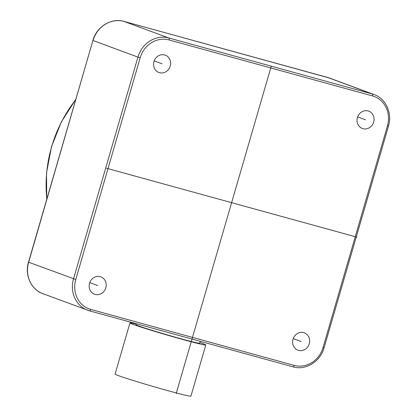 <?xml version="1.0" encoding="UTF-8"?>
<svg xmlns="http://www.w3.org/2000/svg" width="417" height="417" viewBox="0 0 417 417"><rect width="100%" height="100%" fill="white"/><g stroke="black" fill="none" stroke-linecap="round" stroke-linejoin="round"><path stroke-width="0.63" d="M164.673 54.955A9.242 8.434 -69.7 0 1 165.299 55.159A9.242 8.434 -69.7 0 1 170.126 66.407A9.242 8.434 -69.7 0 1 159.518 72.694A9.242 8.434 -69.7 0 1 158.887 72.49A9.242 8.434 -69.7 0 1 154.061 61.236A9.242 8.434 -69.7 0 1 164.673 54.955M373.689 122.051A9.242 8.434 -69.7 0 1 362.347 128.478A9.242 8.434 -69.7 0 1 357.416 117.573A9.242 8.434 -69.7 0 1 368.758 111.146A9.242 8.434 -69.7 0 1 373.689 122.051M298.567 350.389A9.242 8.434 -69.7 0 1 297.936 350.186A9.242 8.434 -69.7 0 1 293.109 338.938A9.242 8.434 -69.7 0 1 303.717 332.651A9.242 8.434 -69.7 0 1 304.347 332.855A9.242 8.434 -69.7 0 1 309.174 344.103A9.242 8.434 -69.7 0 1 298.567 350.389M89.546 283.289A9.242 8.434 -69.7 0 1 100.888 276.862A9.242 8.434 -69.7 0 1 105.819 287.772A9.242 8.434 -69.7 0 1 94.477 294.199A9.242 8.434 -69.7 0 1 89.546 283.289M200.176 341.299L199.623 343.196A33.068 1.053 -163.8 0 1 174.191 336.879A33.068 1.053 -163.8 0 1 138.746 325.953A33.068 1.053 -163.8 0 1 136.114 324.744L136.406 323.748M199.816 342.534A39.49 1.261 -163.8 0 1 202.657 343.54A39.49 1.261 -163.8 0 1 205.795 344.989A39.49 1.261 -163.8 0 1 175.416 337.442A39.49 1.261 -163.8 0 1 133.086 324.395A39.49 1.261 -163.8 0 1 129.948 322.951A39.49 1.261 -163.8 0 1 136.307 324.082M205.795 344.989L190.929 396.15A39.49 1.261 -163.8 0 1 160.55 388.608A39.49 1.261 -163.8 0 1 118.225 375.561A39.49 1.261 -163.8 0 1 115.082 374.117L129.948 322.951M356.822 237.127L106.413 168.218M271.258 66.235L176.125 393.679M162.093 63.822L154.181 60.898M365.553 119.815L357.64 116.885M301.142 341.518L293.229 338.594M97.682 285.53L89.77 282.606M140.185 57.791L75.774 279.499A24.874 22.711 110.3 0 0 90.744 309.409L294.204 365.396A24.874 22.711 110.3 0 0 323.05 347.549L387.466 125.84A24.874 22.711 110.3 0 0 372.49 95.936L169.031 39.949A24.874 22.711 110.3 0 0 140.185 57.791L137.938 57.113L73.528 278.817A26.652 24.332 110.3 0 0 87.758 310.279A26.652 24.332 110.3 0 0 89.572 310.863A1.777 0.725 105.4 0 0 89.592 310.868L293.052 366.856A1.777 0.725 105.4 0 1 293.031 366.851L89.619 310.873M28.507 262.157L28.653 262.225A26.652 24.332 -69.7 0 0 42.883 293.683C31.108 289.653 24.483 274.991 28.507 262.157L92.923 40.454C96.556 26.74 111.381 17.561 123.948 21.387A1.777 0.725 105.4 0 1 123.969 21.397L327.428 77.385A26.652 24.332 -69.7 0 1 329.242 77.969L374.117 94.56A26.652 24.332 110.3 0 0 372.303 93.981L168.849 37.989A26.652 24.332 110.3 0 0 137.938 57.113L93.064 40.517A26.652 24.332 -69.7 0 1 123.969 21.397L168.849 37.989A1.777 0.725 -74.6 0 1 169.031 39.949M327.381 77.369A1.777 0.725 105.4 0 1 327.408 77.38A1.777 0.725 105.4 0 1 327.428 77.385L372.303 93.981A1.777 0.725 -74.6 0 1 372.49 95.936M75.774 279.499L28.653 262.225L92.923 40.454M90.744 309.409A1.777 0.725 105.4 0 1 89.592 310.868L42.883 293.683M294.204 365.396A1.777 0.725 105.4 0 1 293.052 366.856C305.619 370.687 320.449 361.508 324.077 347.794L388.493 126.085C392.517 113.252 385.887 98.594 374.117 94.56M323.05 347.549L324.077 347.794M387.466 125.84L388.493 126.085M46.824 199.123A127.936 116.802 -69.7 0 1 75.701 99.726M123.948 21.387L329.242 77.969M46.73 199.435L46.522 172.961L51.479 146.706L61.382 121.806L75.805 99.366"/></g></svg>
